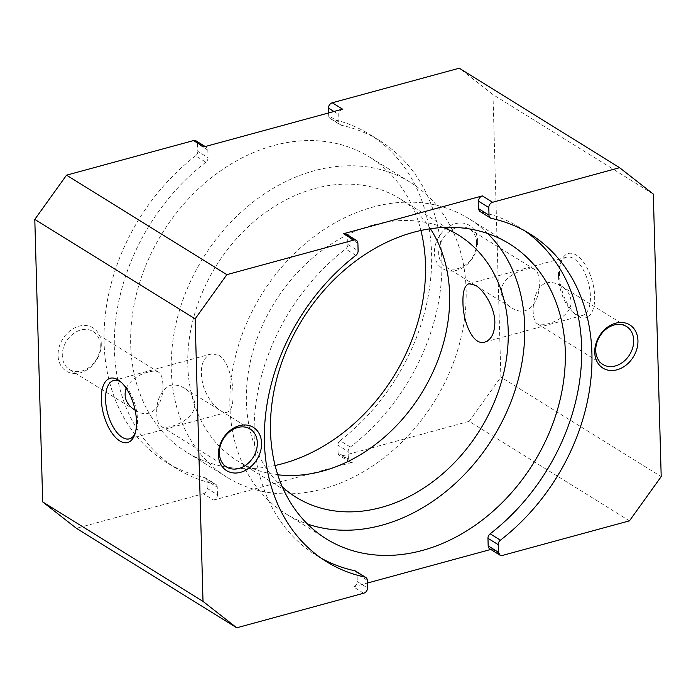 <?xml version="1.0" encoding="UTF-8"?>
<svg xmlns="http://www.w3.org/2000/svg" width="696" height="696" viewBox="0 0 696 696"><rect width="100%" height="100%" fill="white"/><g stroke="black" fill="none" stroke-linecap="round" stroke-linejoin="round"><path stroke-width="0.52" stroke-dasharray="3.48 2.61" d="M203.389 493.725A4.628 3.628 121.8 0 0 207.199 488.418L217.448 494.786A4.628 3.628 121.8 0 1 213.646 500.093L203.389 493.725L76.403 528.308M217.448 494.786L217.239 487.183L206.982 480.823L207.199 488.418M101.259 343.624A25.439 19.94 -58.2 0 1 69.417 372.63A25.439 19.94 -58.2 0 1 68.295 332.262A25.439 19.94 -58.2 0 1 101.259 343.624M203.78 146.943A4.628 3.628 121.8 0 1 206.338 147.248A4.628 3.628 121.8 0 1 207.826 150.11L197.568 143.741A4.628 3.628 121.8 0 0 196.081 140.879M197.568 143.741L197.786 151.345L208.034 157.705L207.826 150.11M208.034 157.705A4.628 3.628 121.8 0 1 205.842 162.194L195.585 155.826A4.628 3.628 121.8 0 0 197.786 151.345M195.585 155.826A192.896 151.171 121.8 0 0 166.126 462.161A192.896 151.171 121.8 0 0 204.572 477.595L214.829 483.955A4.628 3.628 121.8 0 1 215.751 484.32L205.494 477.961A4.628 3.628 121.8 0 0 204.572 477.595M206.982 480.823A4.628 3.628 121.8 0 0 205.494 477.961M352.411 462.301A4.628 3.628 121.8 0 1 349.853 461.987A4.628 3.628 121.8 0 1 348.365 459.134L338.108 452.765A4.628 3.628 121.8 0 0 339.596 455.628A4.628 3.628 121.8 0 0 342.154 455.932L352.411 462.301L213.646 500.093M348.365 459.134L348.148 451.53A4.628 3.628 121.8 0 1 350.349 447.05A192.896 151.171 121.8 0 0 379.807 140.714A192.896 151.171 121.8 0 0 341.353 125.28A4.628 3.628 121.8 0 1 340.431 124.915L330.182 118.546A4.628 3.628 121.8 0 0 331.105 118.92L341.353 125.28M338.108 452.765L337.899 445.17L348.148 451.53M342.545 109.15A4.628 3.628 121.8 0 0 338.735 114.457L338.943 122.052A4.628 3.628 121.8 0 0 340.431 124.915M346.147 234.013A4.628 3.628 -58.2 0 1 347.635 236.866L347.852 244.47A4.628 3.628 -58.2 0 1 345.651 248.95A192.896 151.171 121.8 0 0 316.193 555.286A192.896 151.171 121.8 0 0 321.404 558.34M355.569 571.085A4.628 3.628 -58.2 0 1 357.057 573.948L357.265 581.543A4.628 3.628 -58.2 0 1 353.455 586.85L367.384 583.057M524.662 230.794A192.896 151.171 121.8 0 0 519.616 227.479A192.896 151.171 121.8 0 0 481.171 212.045A4.628 3.628 -58.2 0 1 480.249 211.68M490.784 549.448L492.22 549.057A4.628 3.628 -58.2 0 1 489.662 548.752M629.462 520.843L469.139 421.35L342.154 455.932M338.943 122.052L328.695 115.693A4.628 3.628 121.8 0 0 330.182 118.546M328.695 115.693L328.616 112.943M350.349 447.05L340.092 440.681A4.628 3.628 121.8 0 0 337.899 445.17M340.092 440.681A192.896 151.171 121.8 0 0 369.55 134.354A192.896 151.171 121.8 0 0 331.105 118.92M217.239 487.183A4.628 3.628 121.8 0 0 215.751 484.32M205.842 162.194A192.896 151.171 121.8 0 0 176.384 468.521A192.896 151.171 121.8 0 0 214.829 483.955M275.085 465.502A173.626 136.068 -58.2 0 1 186.545 452.148A173.626 136.068 -58.2 0 1 152.363 251.03A173.626 136.068 -58.2 0 1 339.57 144.272A173.626 136.068 -58.2 0 1 369.646 157.096A173.626 136.068 -58.2 0 1 420.915 230.498M653.309 194.088L492.986 94.604L459.273 68.199M492.986 94.604L500.876 377.128L661.2 476.612M469.139 421.35L500.876 377.128M477.621 241.12A25.439 19.94 -58.2 0 1 445.788 270.135A25.439 19.94 -58.2 0 1 444.657 229.758A25.439 19.94 -58.2 0 1 477.621 241.12M430.398 228.766A154.199 120.843 121.8 0 0 400.009 198.804A154.199 120.843 121.8 0 0 216.021 266.098A154.199 120.843 121.8 0 0 237.397 460.839A154.199 120.843 121.8 0 0 277.739 474.768M282.332 486.913A154.199 120.843 -58.2 0 1 274.615 302.464A154.199 120.843 -58.2 0 1 443.326 227.496M218.857 355.273C227.444 360.197 232.751 378.885 233.038 393.553C233.343 404.411 231.35 410.64 227.044 412.258C220.78 414.425 207.834 401.218 203.023 385.019C199.247 368.297 201.962 357.935 211.158 353.951L218.857 355.273M501.25 292.024C500.781 280.297 514.283 272.284 524.88 269.604C529.404 268.299 532.718 268.291 534.824 269.596C537.503 271.266 538.974 275.294 539.217 281.68C540.714 298.967 529.351 319.603 511.247 307.589C505.218 303.839 501.886 298.654 501.25 292.024M558.523 276.425A30.224 14.364 -105.2 0 0 573.678 312.904A30.224 14.364 -105.2 0 0 582.413 315.479A30.224 14.364 -105.2 0 0 588.329 282.55A30.224 14.364 -105.2 0 0 566.535 257.163A30.224 14.364 -105.2 0 0 560.306 263.819A30.224 14.364 -105.2 0 0 558.523 276.425M546.343 282.924C551.284 281.871 556.208 282.872 561.124 285.917C567.153 289.658 570.485 294.852 571.12 301.481C571.886 318.307 542.741 327.912 537.547 323.91C530.3 320.786 531.213 287.335 546.343 282.924M466.111 289.675A173.626 136.068 121.8 0 0 410.249 182.291A173.626 136.068 121.8 0 0 380.181 169.476A173.626 136.068 121.8 0 0 192.966 276.234A173.626 136.068 121.8 0 0 227.157 477.343A173.626 136.068 121.8 0 0 384.914 457.098A173.626 136.068 121.8 0 0 466.111 289.675M487.731 233.551A173.626 136.068 121.8 0 0 468.843 218.657A173.626 136.068 121.8 0 0 261.679 294.434A173.626 136.068 121.8 0 0 285.751 513.709A173.626 136.068 121.8 0 0 307.475 524.018M121.078 382.2A30.224 14.364 74.8 0 1 122.322 383.096A30.224 14.364 74.8 0 1 137.477 419.575A30.224 14.364 74.8 0 1 135.694 432.181A30.224 14.364 74.8 0 1 135.076 433.582M194.749 403.976C195.524 420.81 166.37 430.415 161.176 426.404C158.497 424.734 157.026 420.706 156.783 414.32C156.13 400.461 160.524 390.839 169.972 385.427C174.913 384.375 179.838 385.375 184.753 388.411C190.782 392.161 194.114 397.346 194.749 403.976M126.098 388.116C131.066 379.685 138.539 374.352 148.509 372.108C153.033 370.794 156.348 370.794 158.453 372.09C161.141 373.769 162.603 377.798 162.847 384.183C164.273 401.314 153.233 421.95 135.146 410.249M100.267 345.346A22.359 17.522 121.8 0 0 93.073 331.522A22.359 17.522 121.8 0 0 66.398 341.275A22.359 17.522 121.8 0 0 69.496 369.515A22.359 17.522 121.8 0 0 89.81 366.905A22.359 17.522 121.8 0 0 100.267 345.346M476.63 242.843A22.359 17.522 121.8 0 0 469.443 229.019A22.359 17.522 121.8 0 0 442.76 238.771A22.359 17.522 121.8 0 0 445.858 267.012A22.359 17.522 121.8 0 0 466.181 264.402A22.359 17.522 121.8 0 0 476.63 242.843M559.514 274.702A33.304 15.825 74.8 0 1 561.481 260.809A33.304 15.825 74.8 0 1 582.909 261.426A33.304 15.825 74.8 0 1 594.367 303.5A33.304 15.825 74.8 0 1 576.218 314.905A33.304 15.825 74.8 0 1 559.514 274.702M333.95 111.49L338.735 114.457M357.892 243.235L347.635 236.866M347.852 244.47L358.101 250.83M367.305 580.307L357.057 573.948M357.265 581.543L367.523 587.911M355.908 255.319L345.651 248.95M481.171 212.045L491.428 218.405M363.712 593.218L353.455 586.85M492.22 549.057L502.477 555.425M349.853 461.987L339.596 455.628M206.338 147.248L205.216 146.551M529.873 233.839L519.616 227.479M379.807 140.714L369.55 134.354M176.384 468.521L166.126 462.161M326.45 561.646L316.193 555.286M458.603 235.161L400.009 198.804M295.991 497.196L237.397 460.839M566.535 257.163L468.956 283.733M582.413 315.479L484.842 342.058M410.249 182.291L369.646 157.096M227.157 477.343L186.545 452.148M509.455 243.852L468.843 218.657M326.354 538.904L285.751 513.709M122.322 383.096L119.782 381.095M135.694 432.181L134.519 435.191M211.158 353.942L113.587 380.521M227.044 412.267L129.465 438.837M69.496 369.515L134.876 410.092M93.073 331.522L158.453 372.09M445.858 267.012L511.247 307.589M469.443 229.019L534.824 269.596M573.678 312.904L576.218 314.905M560.306 263.819L561.481 260.809M537.547 323.91L602.927 364.478M561.124 285.908L626.504 326.485M161.176 426.404L226.557 466.981M184.753 388.411L250.142 428.988"/><path stroke-width="1.04" d="M203.014 601.396L42.691 501.912L76.403 528.308L236.727 627.801L203.014 601.396L195.124 318.872L226.861 274.65L66.538 175.157L34.8 219.388L195.124 318.872M42.691 501.912L34.8 219.388M66.538 175.157L193.523 140.575L203.78 146.943L342.545 109.15L332.288 102.782A4.628 3.628 121.8 0 0 328.477 108.089L333.95 111.49M205.216 146.551L196.081 140.879A4.628 3.628 121.8 0 0 193.523 140.575M226.861 274.65L353.846 240.068A4.628 3.628 -58.2 0 1 356.404 240.372A4.628 3.628 -58.2 0 1 357.892 243.235L358.101 250.83A4.628 3.628 -58.2 0 1 355.908 255.319A192.896 151.171 -58.2 0 0 326.45 561.646A192.896 151.171 -58.2 0 0 364.895 577.08A4.628 3.628 -58.2 0 1 365.818 577.454A4.628 3.628 -58.2 0 1 367.305 580.307L367.523 587.911A4.628 3.628 -58.2 0 1 363.712 593.218L236.727 627.801M478.552 201.214L488.801 207.582A4.628 3.628 -58.2 0 1 492.611 202.275L619.597 167.692L653.309 194.088L661.2 476.612L629.462 520.843L502.477 555.425A4.628 3.628 -58.2 0 1 499.919 555.121L489.662 548.752A4.628 3.628 -58.2 0 1 488.174 545.89L487.966 538.295L498.214 544.655A4.628 3.628 -58.2 0 1 500.415 540.174A192.896 151.171 -58.2 0 0 529.873 233.839A192.896 151.171 -58.2 0 0 491.428 218.405A4.628 3.628 -58.2 0 1 490.506 218.039L480.249 211.68A4.628 3.628 -58.2 0 1 478.761 208.817L478.552 201.214A4.628 3.628 -58.2 0 1 482.354 195.907L343.589 233.699A4.628 3.628 -58.2 0 1 346.147 234.013L356.404 240.372M332.288 102.782L459.273 68.199L619.597 167.692M261.574 443.108A25.439 19.94 121.8 0 0 228.61 431.755A25.439 19.94 121.8 0 0 229.741 472.123A25.439 19.94 121.8 0 0 261.574 443.108M488.801 207.582L489.018 215.177L478.761 208.817M321.404 558.34A192.896 151.171 121.8 0 0 354.647 570.72A4.628 3.628 -58.2 0 1 355.569 571.085L365.818 577.454M487.966 538.295A4.628 3.628 -58.2 0 1 490.158 533.806A192.896 151.171 121.8 0 0 524.662 230.794M498.214 544.655L498.432 552.259L488.174 545.89M490.506 218.039A4.628 3.628 -58.2 0 1 489.018 215.177M499.919 555.121A4.628 3.628 -58.2 0 1 498.432 552.259M367.384 583.057L490.784 549.448M328.616 112.943L328.477 108.089M420.915 230.498A173.626 136.068 -58.2 0 1 275.085 465.502M487.339 516.075A173.626 136.068 121.8 0 0 509.455 243.852A173.626 136.068 121.8 0 0 302.29 319.638A173.626 136.068 121.8 0 0 326.354 538.904A173.626 136.068 121.8 0 0 487.339 516.075M637.945 340.614A25.439 19.94 121.8 0 0 604.981 329.251A25.439 19.94 121.8 0 0 606.112 369.62A25.439 19.94 121.8 0 0 637.945 340.614M277.739 474.768A154.199 120.843 121.8 0 0 449.616 294.164A154.199 120.843 121.8 0 0 430.398 228.766M462.962 302.447C462.944 322.03 473.071 346.19 484.842 342.049C491.306 339.848 494.647 333.245 494.865 322.248C494.725 307.536 484.059 290.31 475.594 285.351L468.956 283.742C464.65 285.36 462.657 291.598 462.962 302.447M443.326 227.496A154.199 120.843 -58.2 0 1 458.603 235.161A154.199 120.843 -58.2 0 1 508.21 330.53A154.199 120.843 -58.2 0 1 436.096 479.222A154.199 120.843 -58.2 0 1 295.991 497.196A154.199 120.843 -58.2 0 1 282.332 486.913M307.475 524.018A173.626 136.068 121.8 0 0 446.736 490.871A173.626 136.068 121.8 0 0 524.706 326.032A173.626 136.068 121.8 0 0 487.731 233.551M135.076 433.582A30.224 14.364 74.8 0 1 129.465 438.837A30.224 14.364 74.8 0 1 107.671 413.45A30.224 14.364 74.8 0 1 113.587 380.521A30.224 14.364 74.8 0 1 121.078 382.2M136.486 421.298A33.304 15.825 -105.2 0 0 119.782 381.095A33.304 15.825 -105.2 0 0 101.633 392.5A33.304 15.825 -105.2 0 0 113.091 434.574A33.304 15.825 -105.2 0 0 134.519 435.191A33.304 15.825 -105.2 0 0 136.486 421.298M135.146 410.249L134.876 410.083C126.298 404.446 123.375 397.129 126.098 388.116M633.699 340.318A22.359 17.522 -58.2 0 1 623.242 361.876A22.359 17.522 -58.2 0 1 602.927 364.478A22.359 17.522 -58.2 0 1 599.83 336.246A22.359 17.522 -58.2 0 1 626.504 326.485A22.359 17.522 -58.2 0 1 633.699 340.318M257.329 442.813A22.359 17.522 -58.2 0 1 246.871 464.38A22.359 17.522 -58.2 0 1 226.557 466.981A22.359 17.522 -58.2 0 1 223.46 438.75A22.359 17.522 -58.2 0 1 250.142 428.988A22.359 17.522 -58.2 0 1 257.329 442.813M343.589 233.699L353.846 240.068M492.611 202.275L482.354 195.907M354.647 570.72L364.895 577.08M500.415 540.174L490.158 533.806"/></g></svg>
